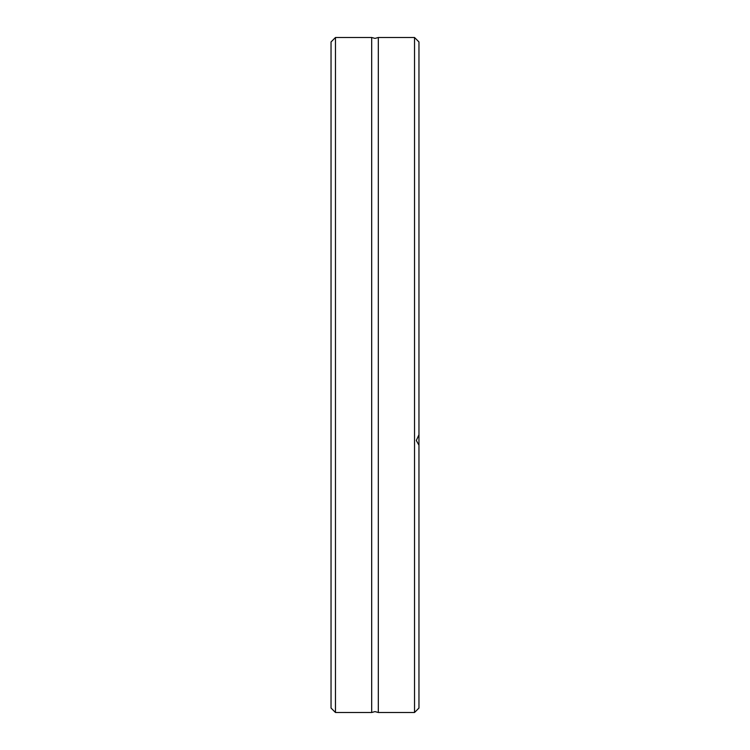 <?xml version="1.0" encoding="UTF-8"?>
<svg xmlns="http://www.w3.org/2000/svg" width="750" height="750" viewBox="0 0 750 750"><rect width="100%" height="100%" fill="white"/><g stroke="black" fill="none" stroke-linecap="round" stroke-linejoin="round"><path stroke-width="1.12" d="M378.319 375L378.319 712.5L375 711.609L371.681 712.5L371.681 37.5L375 38.391L378.319 37.5L378.319 375M335.475 37.5L331.041 41.944L331.041 708.056L335.475 712.5L335.475 37.5L371.681 37.5M414.525 712.5L414.525 37.5L418.959 41.944L418.959 708.056L414.525 712.5L378.319 712.5M418.959 445.191L416.297 440.494L418.959 434.738M371.681 712.5L335.475 712.5M414.525 37.5L378.319 37.5"/></g></svg>
